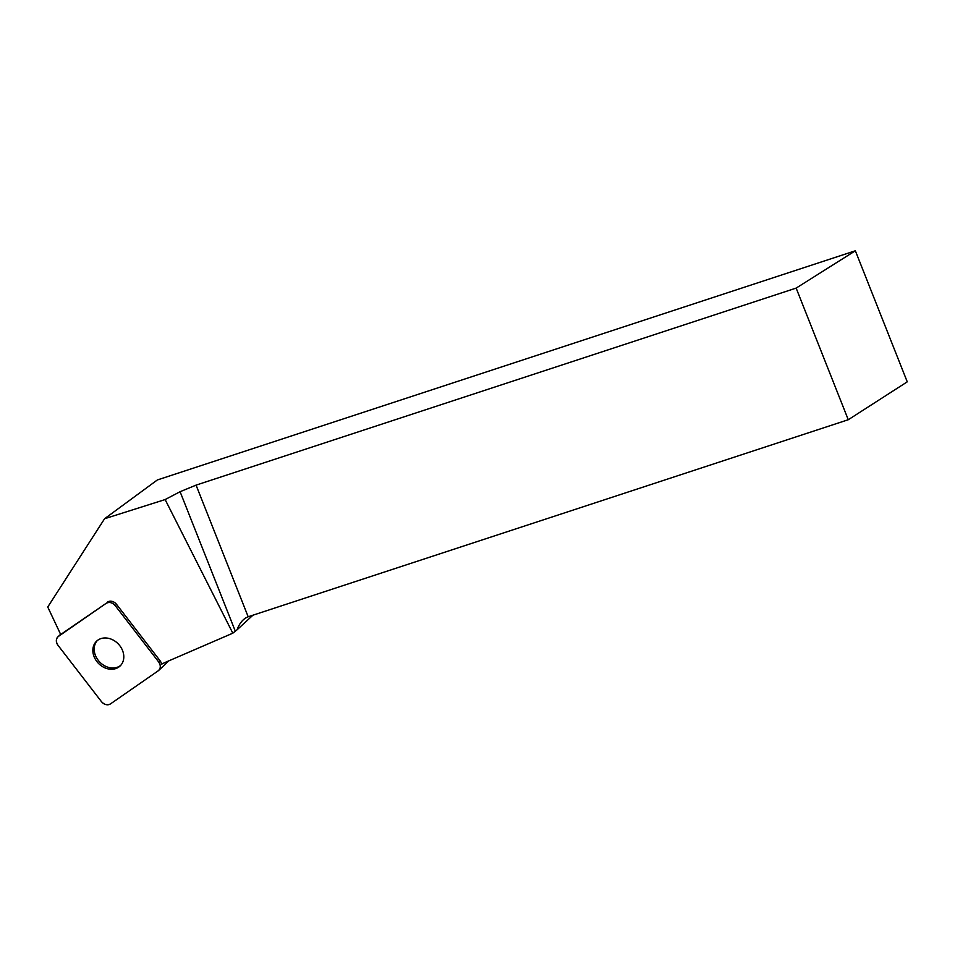 <?xml version="1.0" encoding="UTF-8"?>
<svg xmlns="http://www.w3.org/2000/svg" width="955" height="955" viewBox="0 0 955 955"><rect width="100%" height="100%" fill="white"/><g stroke="black" fill="none" stroke-linecap="round" stroke-linejoin="round"><path stroke-width="1.43" d="M106.136 603.345L58.446 636.4A7.127 5.778 -133.4 0 0 57.897 636.854A7.127 5.778 -133.4 0 0 58.016 645.329L101.409 701.567A7.127 5.778 -133.4 0 0 110.517 703.883L158.208 670.816A7.127 5.778 -133.4 0 0 158.757 670.374A7.127 5.778 -133.4 0 0 158.637 661.887L115.245 605.661A7.127 5.778 -133.4 0 0 106.136 603.345L60.702 634.502L47.75 607.01L104.584 518.732L165.131 499.561L232.817 633.189L166.158 662.006A91.501 74.287 46.6 0 0 161.562 664.214A7.127 5.778 46.6 0 0 159.974 660.633L116.582 604.396L115.245 605.661M107.593 668.763A17.095 13.871 -133.4 0 0 120.067 666.029A17.095 13.871 -133.4 0 0 118.408 644.076A17.095 13.871 -133.4 0 0 96.586 641.187A17.095 13.871 -133.4 0 0 94.115 656.73A17.095 13.871 -133.4 0 0 107.593 668.763M104.584 518.732L157.348 479.959L855.358 250.783L796.148 288.1L196.062 485.128L248.181 616.763L245.531 618.052C241.83 620.547 239.001 624.463 237.067 629.799L232.817 633.189M796.148 288.1L848.267 419.734L907.25 381.833L855.358 250.783M107.473 602.08A7.127 5.778 46.6 0 1 116.582 604.396M235.3 631.16L180.089 491.706L165.131 499.561M180.089 491.706L196.062 485.128M252.932 615.199L237.067 629.799M848.267 419.734L248.181 616.763M120.7 665.372A17.095 13.871 46.6 0 1 99.571 661.887A17.095 13.871 46.6 0 1 97.279 640.59M158.184 670.828C160.822 668.476 160.965 665.48 158.626 661.863L115.257 605.673C112.332 602.462 109.288 601.686 106.124 603.357L58.458 636.388C55.832 638.752 55.688 641.736 58.028 645.353L101.385 701.543C104.322 704.754 107.366 705.53 110.529 703.871L158.184 670.828M60.631 634.347L58.446 636.4M158.637 661.887L159.974 660.633M168.832 660.848L158.757 670.374M60.607 634.287L57.897 636.854"/></g></svg>
